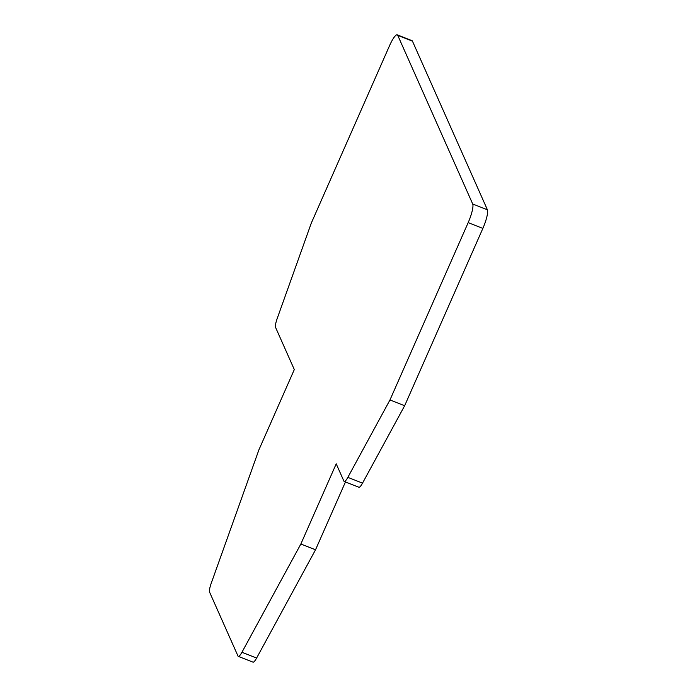 <?xml version="1.0" encoding="UTF-8"?>
<svg xmlns="http://www.w3.org/2000/svg" width="697" height="697" viewBox="0 0 697 697"><rect width="100%" height="100%" fill="white"/><g stroke="black" fill="none" stroke-linecap="round" stroke-linejoin="round"><path stroke-width="1.05" d="M238.304 656.382A10.743 2.196 -68.6 0 0 241.937 652.279L256.618 658.046A10.743 2.196 -68.6 0 1 252.994 662.15L238.304 656.382A10.743 2.196 -68.6 0 1 237.982 656.025L209.597 592.171A10.743 2.196 -68.6 0 1 211.243 583.223L258.944 449.748L294.308 369.567L275.576 327.416A10.743 2.196 -68.6 0 1 277.214 318.468L311.324 223.04L389.536 45.706A16.118 3.293 -68.6 0 1 397.273 34.85A16.118 3.293 -68.6 0 1 397.76 35.381L472.714 204.012A16.118 3.293 -68.6 0 1 468.175 222.631L482.864 228.398A16.118 3.293 -68.6 0 0 487.403 209.78L412.45 41.149A16.118 3.293 -68.6 0 0 411.962 40.618L397.273 34.85M256.618 658.046L315.532 549.785L300.851 544.017L241.937 652.279M345.451 481.958L315.532 549.785M344.213 481.47A10.743 2.196 -68.6 0 0 347.847 477.367L362.527 483.134A10.743 2.196 -68.6 0 1 358.903 487.238L344.213 481.47A10.743 2.196 -68.6 0 1 343.891 481.113L336.215 463.836L300.851 544.017M362.527 483.134L404.652 405.732L482.864 228.398M347.847 477.367L389.963 399.965L404.652 405.732M389.963 399.965L468.175 222.631M487.403 209.78L472.714 204.012M412.45 41.149L397.76 35.381"/></g></svg>
